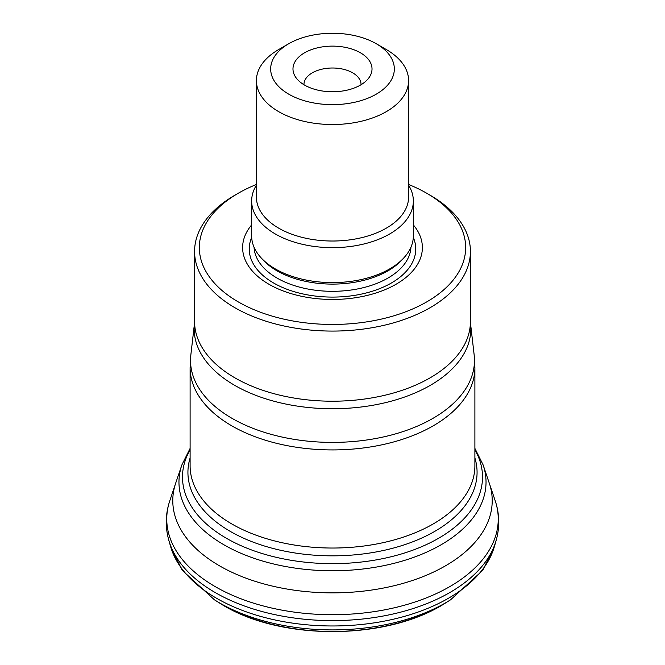 <?xml version="1.0" encoding="UTF-8"?>
<svg xmlns="http://www.w3.org/2000/svg" width="665" height="665" viewBox="0 0 665 665"><rect width="100%" height="100%" fill="white"/><g stroke="black" fill="none" stroke-linecap="round" stroke-linejoin="round"><path stroke-width="1" d="M288.785 94.189A61.828 35.694 0 0 0 376.215 94.189A61.828 35.694 0 0 0 376.215 43.707A61.828 35.694 0 0 0 288.785 43.707A61.828 35.694 0 0 0 288.785 94.189M360.447 52.809A39.518 22.818 180 0 1 368.576 78.262A39.518 22.818 180 0 1 332.5 91.762A39.518 22.818 180 0 1 296.424 78.262A39.518 22.818 180 0 1 310.09 50.149A39.518 22.818 180 0 1 360.447 52.809M256.407 184.479A133.166 76.882 0 0 0 238.336 193.207A133.166 76.882 0 0 0 238.336 301.935A133.166 76.882 0 0 0 426.664 301.935A133.166 76.882 0 0 0 426.664 193.207A133.166 76.882 0 0 0 408.593 184.479M430.022 195.153L426.664 193.207L430.022 195.153A137.921 79.625 180 0 1 470.421 251.453A137.921 79.625 180 0 1 332.5 331.079A137.921 79.625 180 0 1 194.579 251.453A137.921 79.625 180 0 1 234.978 195.153L238.336 193.207M413.347 224.903A89.875 51.887 180 0 1 332.5 299.458A89.875 51.887 180 0 1 251.653 224.903M413.347 200.971L413.347 235.917A80.847 46.675 180 0 1 363.439 279.042A80.847 46.675 180 0 1 275.327 268.926A80.847 46.675 180 0 1 251.653 235.917L251.653 200.971A80.847 46.675 0 0 0 275.327 233.98A80.847 46.675 0 0 0 363.439 244.097A80.847 46.675 0 0 0 413.347 200.971A80.847 46.675 0 0 0 408.593 185.203M376.215 43.707L386.307 49.534A76.093 43.932 180 0 1 408.593 80.598A76.093 43.932 180 0 1 361.619 121.18A76.093 43.932 180 0 1 278.693 111.662A76.093 43.932 180 0 1 256.407 80.598A76.093 43.932 180 0 1 278.693 49.534L288.785 43.707M256.407 80.598L256.407 197.089A76.093 43.932 0 0 0 278.693 228.153A76.093 43.932 0 0 0 361.619 237.679A76.093 43.932 0 0 0 408.593 197.089L408.593 80.598M256.407 185.203A80.847 46.675 0 0 0 251.653 200.971M303.972 84.729A28.537 16.475 180 0 1 303.963 84.48A28.537 16.475 180 0 1 321.577 69.26A28.537 16.475 180 0 1 352.674 72.826A28.537 16.475 180 0 1 361.037 84.48A28.537 16.475 180 0 1 361.029 84.729M448.069 601.36A154.139 88.994 180 0 1 445.675 602.889A154.139 88.994 180 0 1 219.325 602.889C277.97 641.135 387.03 641.126 445.675 602.889L450.554 599.822A159.791 92.252 180 0 1 214.446 599.822L219.325 602.889M495.117 543.671A164.031 94.704 180 0 1 494.295 546.863A164.031 94.704 180 0 1 332.5 625.973A164.031 94.704 180 0 1 170.706 546.863L182.293 570.404L214.446 599.822M474.893 448.401L483.089 464.835L495.242 500.87C499.581 513.962 499.881 527.162 496.132 540.479A165.851 95.752 180 0 1 332.5 620.611A165.851 95.752 180 0 1 168.868 540.479L170.706 546.863M495.242 500.87A165.743 95.694 180 0 1 332.5 614.701A165.743 95.694 180 0 1 169.758 500.87C165.419 513.962 165.119 527.162 168.868 540.479M489.29 483.089A159.716 92.211 180 0 1 332.5 592.864A159.716 92.211 180 0 1 175.71 483.089L169.758 500.87M483.089 464.835A153.532 88.645 180 0 1 332.5 570.761A153.532 88.645 180 0 1 181.911 464.835L175.71 483.089M474.893 449.773A150.024 86.616 180 0 1 332.5 563.646A150.024 86.616 180 0 1 190.107 449.773M474.893 457.927A144.579 83.474 180 0 1 332.5 555.84A144.579 83.474 180 0 1 190.107 457.927M194.579 251.453L194.579 321.586A137.921 79.625 0 0 0 332.5 401.211A137.921 79.625 0 0 0 470.421 321.586L470.529 323.547A138.337 79.867 180 0 1 332.5 408.734A138.337 79.867 180 0 1 194.471 323.547L190.838 354.977A141.978 81.97 0 0 0 232.11 418.393A141.978 81.97 0 0 0 391.17 435.076A141.978 81.97 0 0 0 474.162 354.977L474.893 367.712A142.393 82.211 180 0 1 386.997 443.663A142.393 82.211 180 0 1 231.811 425.849A142.393 82.211 180 0 1 190.107 367.712L190.107 465.824A142.393 82.211 0 0 0 332.5 548.035A142.393 82.211 0 0 0 474.893 465.824L474.893 367.712M413.306 237.43A83.258 48.071 180 0 1 332.5 297.089A83.258 48.071 180 0 1 251.694 237.43M410.945 247.222A78.47 45.303 180 0 1 332.5 291.32A78.47 45.303 180 0 1 254.055 247.222M402.491 259.284A78.47 45.303 180 0 1 332.5 284.105A78.47 45.303 180 0 1 262.509 259.284M496.132 540.479L494.295 546.863L482.707 570.404L450.554 599.822M190.107 448.401L181.911 464.835M470.421 251.453L470.421 321.586M470.529 323.547L474.162 354.977M194.579 321.586L194.471 323.547M190.107 367.712L190.838 354.977"/></g></svg>
